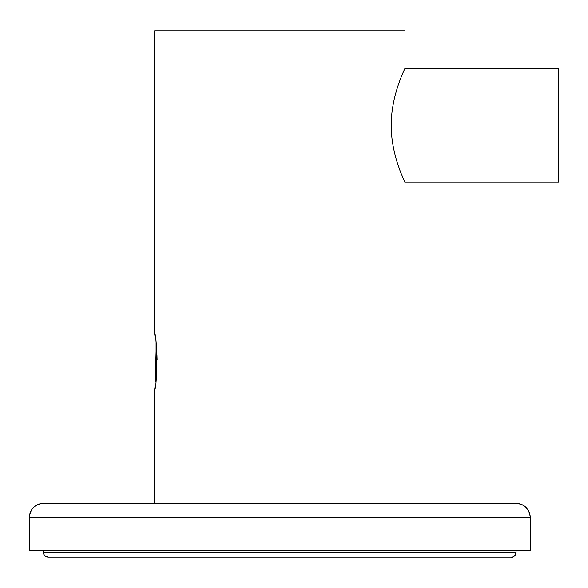 <?xml version="1.0" encoding="UTF-8"?>
<svg xmlns="http://www.w3.org/2000/svg" width="588" height="588" viewBox="0 0 588 588"><rect width="100%" height="100%" fill="white"/><g stroke="black" fill="none" stroke-linecap="round" stroke-linejoin="round"><path stroke-width="0.88" d="M404.823 68.62L558.6 68.62L558.6 182.015L404.823 182.015L405.036 182.493C405.544 182.817 391.145 156.415 391.226 125.317C391.138 94.278 405.573 67.723 405.036 68.142L405.036 30.819L154.615 30.819L154.615 333.661C157.363 334.175 157.363 388.984 154.615 389.476L154.615 503.321M405.036 182.493L405.036 503.321M154.615 389.476L155.416 384.295L155.085 383.758M155.916 380.546L155.085 351.448L155.085 338.82L155.489 339.349L154.615 333.661M516.073 550.566L516.073 552.455A4.726 4.726 -90 0 1 511.347 557.181L48.297 557.181A4.726 4.726 90 0 1 43.578 552.455C43.277 554.712 44.857 556.285 48.297 557.181L48.304 557.181M64.834 557.181L494.809 557.181L64.834 557.181M43.578 550.566L43.578 552.455L516.073 552.455C514.779 556.27 513.199 557.843 511.347 557.181M530.244 517.491L29.4 517.491A14.178 14.178 90 0 1 43.578 503.321L516.073 503.321A14.178 14.178 -90 0 1 530.244 517.491L530.251 517.491C529.398 508.892 524.672 504.166 516.073 503.321M43.578 503.321C34.971 504.166 30.253 508.892 29.4 517.491L29.4 550.566L530.251 550.566L530.251 517.491M155.085 351.448L155.776 381.641M157.099 359.782L156.952 354.829M155.085 352.116L155.085 361.863M155.085 358.533L155.085 367.559"/></g></svg>
